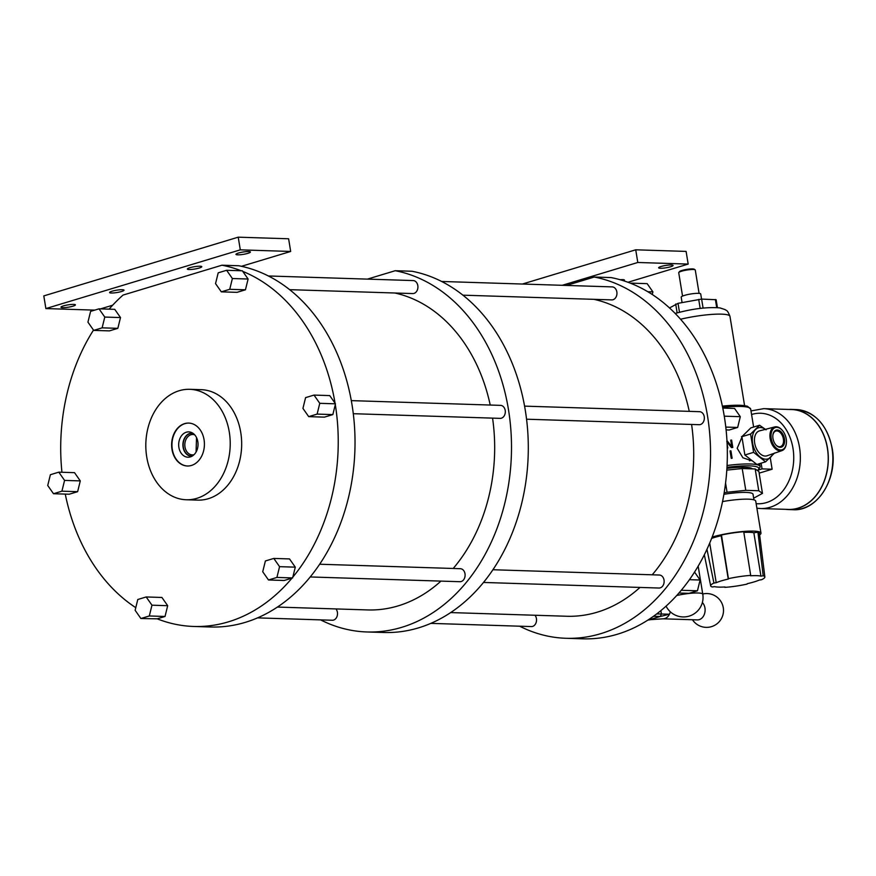 <?xml version="1.0" encoding="UTF-8"?>
<svg xmlns="http://www.w3.org/2000/svg" width="876" height="876" viewBox="0 0 876 876"><rect width="100%" height="100%" fill="white"/><g stroke="black" fill="none" stroke-linecap="round" stroke-linejoin="round"><path stroke-width="1.31" d="M63.477 305.888A7.315 1.172 -9.3 0 1 71.109 304.487A7.315 1.172 -9.3 0 1 75.413 304.859A7.315 1.172 -9.3 0 1 72.905 306.184A7.315 1.172 -9.3 0 1 65.273 307.596A7.315 1.172 -9.3 0 1 60.97 307.224A7.315 1.172 -9.3 0 1 63.477 305.888M290.679 251.456L288.609 238.776L238.228 237.177L43.8 295.902L45.88 308.571L240.298 249.846L290.679 251.456L241.491 266.304M112.654 305.22L100.543 308.878M94.728 310.126L45.88 308.571M238.228 237.177L240.298 249.846M112.084 291.204A7.315 1.172 -9.3 0 1 119.716 289.803A7.315 1.172 -9.3 0 1 124.02 290.175A7.315 1.172 -9.3 0 1 121.512 291.511A7.315 1.172 -9.3 0 1 113.88 292.912A7.315 1.172 -9.3 0 1 109.577 292.54A7.315 1.172 -9.3 0 1 112.084 291.204M189.851 267.717A7.315 1.172 -9.3 0 1 197.483 266.315A7.315 1.172 -9.3 0 1 201.787 266.687A7.315 1.172 -9.3 0 1 199.29 268.012A7.315 1.172 -9.3 0 1 191.647 269.425A7.315 1.172 -9.3 0 1 187.355 269.052A7.315 1.172 -9.3 0 1 189.851 267.717M238.458 253.033A7.315 1.172 -9.3 0 1 246.09 251.631A7.315 1.172 -9.3 0 1 250.394 252.003A7.315 1.172 -9.3 0 1 247.897 253.339A7.315 1.172 -9.3 0 1 240.254 254.741A7.315 1.172 -9.3 0 1 235.962 254.369A7.315 1.172 -9.3 0 1 238.458 253.033M109.106 309.151A181.65 138.715 91.8 0 1 123.034 295.081L221.946 265.209L238.743 265.746A181.65 138.715 91.8 0 1 354.309 460.82A181.65 138.715 91.8 0 1 210.492 626.997L193.706 626.46A181.65 138.715 91.8 0 1 157.231 618.828L165.027 616.474L167.688 605.699L161.918 597.465L146.193 596.961L137.784 599.502L135.123 610.287L140.894 618.522L157.231 618.828M135.769 607.67A181.65 138.715 91.8 0 1 65.262 494.097M69.215 494.217L77.636 491.677L80.285 480.902L74.526 472.668L58.802 472.164L50.392 474.704L47.731 485.49L53.502 493.725L69.215 494.217M61.944 472.263A181.65 138.715 91.8 0 1 93.502 330.077M93.71 330.383L109.423 330.887L117.844 328.336L120.505 317.561L114.734 309.327L99.01 308.834L90.6 311.374L87.939 322.149L93.71 330.383L102.131 327.843L104.781 317.068L99.01 308.834M221.946 265.209A181.65 138.715 91.8 0 1 241.13 270.75M248.105 279.028L232.381 278.524L226.621 270.29L218.201 272.83L215.54 283.605L221.31 291.839L237.024 292.343L245.444 289.803L248.105 279.028L242.761 271.396A181.65 138.715 91.8 0 1 335.07 403.212L329.726 395.591L314.013 395.087L305.593 397.627L302.932 408.402L308.702 416.637L317.123 414.096L319.773 403.321L314.013 395.087M308.702 416.637L324.427 417.14L332.836 414.6L335.3 404.624A181.65 138.715 91.8 0 1 292.825 577.131L295.289 567.155L289.518 558.921L273.805 558.428L265.384 560.968L262.723 571.743L268.494 579.978L276.915 577.437L279.564 566.663L295.289 567.155M268.494 579.978L284.207 580.481L292.004 578.127A181.65 138.715 91.8 0 1 193.706 626.46M186.27 499.758L197.713 500.119A55.254 42.19 -88.2 0 0 240.747 432.437A55.254 42.19 -88.2 0 0 201.228 389.678L189.774 389.316A55.254 42.19 -88.2 0 0 146.741 457.009A55.254 42.19 -88.2 0 0 186.27 499.758A55.254 42.19 -88.2 0 0 229.293 432.076A55.254 42.19 -88.2 0 0 189.774 389.316M167.688 605.699L151.964 605.196L146.193 596.961M165.027 616.474L149.314 615.97L151.964 605.196M140.894 618.522L149.314 615.97M292.004 578.127L292.825 577.131M292.628 577.93L276.915 577.437M279.564 566.663L273.805 558.428M335.3 404.624L335.07 403.212M332.836 414.6L317.123 414.096M335.497 403.825L319.773 403.321M242.761 271.396L242.334 270.793L226.621 270.29M245.444 289.803L229.731 289.299L232.381 278.524M221.31 291.839L229.731 289.299M367.405 279.115L395.218 270.717A181.65 138.715 91.8 0 1 510.785 465.791A181.65 138.715 91.8 0 1 366.978 631.968A181.65 138.715 91.8 0 1 320.616 619.88M289.66 289.66L412.749 293.57A6.504 4.971 -88.2 0 0 417.819 285.609A6.504 4.971 -88.2 0 0 413.165 280.572L268.395 275.973M353.302 413.702L500.141 418.367A6.504 4.971 -88.2 0 0 505.211 410.406A6.504 4.971 -88.2 0 0 500.557 405.369L351.32 400.628M310.214 576.955L459.933 581.708A6.504 4.971 -88.2 0 0 465.003 573.736A6.504 4.971 -88.2 0 0 460.349 568.699L319.641 564.232M257.522 617.876L332.332 620.252A6.504 4.971 -88.2 0 0 337.402 612.28A6.504 4.971 -88.2 0 0 335.935 608.929M277.396 607.068L367.679 609.937A159.607 121.884 -88.2 0 0 440.956 581.106M453.199 568.48A159.607 121.884 -88.2 0 0 492.564 418.137M490.221 405.04A159.607 121.884 -88.2 0 0 394.868 293.011M395.218 270.717L412.016 271.253A181.65 138.715 91.8 0 1 527.582 466.328A181.65 138.715 91.8 0 1 383.765 632.494L366.978 631.968M566.443 285.445L594.257 277.035A181.65 138.715 91.8 0 1 709.823 472.12A181.65 138.715 91.8 0 1 566.005 638.286A181.65 138.715 91.8 0 1 519.654 626.198M462.933 295.168L611.777 299.899A6.504 4.971 -88.2 0 0 616.846 291.927A6.504 4.971 -88.2 0 0 612.193 286.89L441.668 281.47M526.575 419.21L699.168 424.696A6.504 4.971 -88.2 0 0 704.238 416.724A6.504 4.971 -88.2 0 0 699.585 411.687L524.593 406.135M483.486 582.452L658.96 588.037A6.504 4.971 -88.2 0 0 664.03 580.065A6.504 4.971 -88.2 0 0 659.376 575.028L492.914 569.739M430.795 623.373L531.36 626.57A6.504 4.971 -88.2 0 0 536.43 618.598A6.504 4.971 -88.2 0 0 534.973 615.248M450.669 612.576L566.706 616.255A159.607 121.884 -88.2 0 0 639.995 587.435M652.226 574.798A159.607 121.884 -88.2 0 0 691.591 424.455M689.259 411.359A159.607 121.884 -88.2 0 0 593.895 299.329M594.257 277.035L611.043 277.572A181.65 138.715 91.8 0 1 630.808 283.342L631.859 283.769A181.65 138.715 91.8 0 1 724.167 415.574L724.397 416.987A181.65 138.715 91.8 0 1 681.922 589.493L681.101 590.49A181.65 138.715 91.8 0 1 582.803 638.823L566.005 638.286M681.101 590.49A181.65 138.715 -88.2 0 0 681.922 589.493M724.397 416.987A181.65 138.715 -88.2 0 0 724.167 415.574M631.859 283.769A181.65 138.715 -88.2 0 0 630.808 283.342M647.824 291.73L652.916 291.883L647.156 283.649L631.432 283.156M652.916 291.883L652.27 294.5M562.228 285.302L637.794 262.482L688.175 264.081L627.972 282.269M620.186 279.74A7.315 1.172 -9.3 0 1 624.468 280.112A7.315 1.172 -9.3 0 1 623.701 280.802M661.139 266.468A7.315 1.172 -9.3 0 1 668.782 265.067A7.315 1.172 -9.3 0 1 673.075 265.439A7.315 1.172 -9.3 0 1 670.578 266.764A7.315 1.172 -9.3 0 1 662.946 268.176A7.315 1.172 -9.3 0 1 658.642 267.804A7.315 1.172 -9.3 0 1 661.139 266.468M688.175 264.081L686.105 251.412L635.724 249.802L522.381 284.043M635.724 249.802L637.794 262.482M681.725 590.293L697.449 590.796L689.029 593.337L678.944 593.019M689.445 579.682L700.099 580.022L697.449 590.796M694.548 572.094L700.099 580.022M724.594 416.188L740.308 416.68L737.658 427.455L725.788 427.083M722.788 408.074L734.548 408.446L740.308 416.68M726.095 429.908L729.237 430.006L737.658 427.455M120.505 317.561L104.781 317.068M117.844 328.336L102.131 327.843M80.285 480.902L64.572 480.398L58.802 472.164M77.636 491.677L61.922 491.173L64.572 480.398M53.502 493.725L61.922 491.173M184.595 423.623A21.473 16.392 91.8 0 1 188.701 423.075A21.473 16.392 91.8 0 1 204.36 442.358A21.473 16.392 91.8 0 1 191.45 465.452A21.473 16.392 91.8 0 1 187.344 465.999A21.473 16.392 91.8 0 1 171.674 446.716A21.473 16.392 91.8 0 1 184.595 423.623M188.866 423.086A21.473 16.392 -88.2 0 0 184.935 423.634A21.473 16.392 -88.2 0 0 172.003 446.618A21.473 16.392 -88.2 0 0 187.508 465.999M190.377 456.889A12.669 9.68 91.8 0 1 178.89 447.406A12.669 9.68 91.8 0 1 186.336 432.207A12.669 9.68 91.8 0 1 191.176 432.372A12.669 9.68 91.8 0 1 198.031 444.855A12.669 9.68 91.8 0 1 190.399 456.889A12.669 9.68 91.8 0 1 190.377 456.889M192.731 433.149A11.563 8.826 -88.2 0 0 189.884 433.401A11.563 8.826 -88.2 0 0 182.964 446.245A11.563 8.826 -88.2 0 0 192.008 456.199M194.045 454.677A10.205 7.785 91.8 0 1 192.282 454.885A10.205 7.785 91.8 0 1 184.847 445.72A10.205 7.785 91.8 0 1 190.979 434.748A10.205 7.785 91.8 0 1 192.928 434.485A10.205 7.785 91.8 0 1 194.669 434.803M196.531 437.573L196.071 452.027M192.326 456.013A11.388 8.694 91.8 0 1 191.483 456.046A11.388 8.694 91.8 0 1 183.183 445.818A11.388 8.694 91.8 0 1 190.026 433.576A11.388 8.694 91.8 0 1 192.205 433.281A11.388 8.694 91.8 0 1 193.049 433.357M678.801 272.502L679.437 271.637A7.599 1.226 -9.3 0 1 681.966 270.465A7.599 1.226 -9.3 0 1 694.241 269.217L695.117 269.83A8.377 1.347 170.7 0 0 681.594 271.21A8.377 1.347 -9.3 0 0 678.801 272.502A8.377 1.347 -9.3 0 0 678.725 272.732L682.546 296.088M699.092 293.372L695.27 270.027A8.377 1.347 170.7 0 0 695.117 269.83M682.075 302.559L681.2 297.161A9.888 1.588 -9.3 0 1 684.572 295.365A9.888 1.588 -9.3 0 1 694.898 293.46A9.888 1.588 -9.3 0 1 700.712 293.964L701.556 299.088M669.527 307.947L678.024 303.337L701.621 299.088L716.141 299.723L717.433 307.607M727.069 465.506A40.603 6.537 -9.3 0 1 760.105 466.59A40.603 6.537 -9.3 0 1 759.733 467.729L758.463 469.459A39.037 6.285 -9.3 0 1 757.357 470.489M742.443 436.051L737.187 448.271L742.925 457.798L751.367 460.645M730.923 450.844A40.603 6.537 170.7 0 0 730.026 450.932L731.241 458.345A40.603 6.537 -9.3 0 1 732.128 458.257L730.923 450.844L730.102 451.37M726.752 441.69L731.504 447.603A40.603 6.537 -9.3 0 1 732.807 447.483L731.602 440.07A40.603 6.537 170.7 0 0 730.726 440.157L731.788 446.618L726.949 440.584M727.266 448.063A40.603 6.537 -9.3 0 1 727.781 447.997L727.124 443.968M726.97 467.335A39.037 6.285 -9.3 0 1 758.463 469.459M752.385 468.868A32.795 5.278 170.7 0 0 726.916 468.375M726.795 470.116L742.213 468.54L755.178 468.956L758.901 471.573L762.47 493.374L753.678 498.192M724.167 492.805L727.058 492.246L725.569 483.103M727.058 492.246L745.783 490.341L742.213 468.54M745.783 490.341L758.747 490.746L755.178 468.956M758.747 490.746L762.47 493.374M753.94 499.857L753.032 494.294A29.149 4.687 170.7 0 0 723.915 494.305M722.536 501.576A30.704 4.938 -9.3 0 1 755.736 501.138L760.97 533.079A30.704 4.938 -9.3 0 1 759.623 534.908M712.166 537.032A30.704 4.938 -9.3 0 1 743.691 531.447A30.704 4.938 -9.3 0 1 760.97 533.079M750.688 575.39L750.524 575.784A25.371 4.084 -9.3 0 1 760.937 576.112L763.204 575.784A27.452 4.424 -9.3 0 1 764.857 576.966A27.452 4.424 -9.3 0 1 761.583 579.715L759.306 580.054A25.371 4.084 -9.3 0 1 747.261 583.69L747.086 584.095A27.452 4.424 -9.3 0 1 724.824 587.369L724.989 586.975A25.371 4.084 -9.3 0 1 714.586 586.646L712.308 586.975A27.452 4.424 -9.3 0 1 710.666 585.847A27.452 4.424 -9.3 0 1 713.94 583.044L716.207 582.704A25.371 4.084 -9.3 0 1 728.263 579.069L728.427 578.664A27.452 4.424 -9.3 0 1 750.688 575.39L743.724 531.732A29.149 4.687 170.7 0 0 721.463 535.006L721.167 535.729A25.371 4.084 170.7 0 0 711.64 538.379M764.857 576.966L759.437 533.364A29.149 4.687 170.7 0 0 757.926 532.181L753.842 532.772A25.371 4.084 170.7 0 0 743.844 532.422M721.167 535.718L728.263 579.069M716.207 582.704L709.724 543.076M706.954 549.318L713.94 583.044M728.427 578.664L721.463 535.006M753.842 532.772L760.937 576.112M763.204 575.784L757.926 532.181M731.788 446.618L731.077 447.067M731.745 447.581L731.602 446.738M730.792 440.584L731.602 440.07M660.876 610.616L661.435 614.043L660.23 616.496L648.328 620.022M662.924 618.806A9.735 7.435 -88.2 0 0 663.121 618.806A9.735 7.435 -88.2 0 0 669.472 614.218L656.726 613.89M670.337 611.787A9.735 7.435 -88.2 0 1 669.472 614.218L660.23 616.496L653.496 616.277M648.558 620.011L650.737 619.628L648.087 619.956M663.012 618.806L697.362 619.901A9.735 7.435 -88.2 0 0 699.223 619.65A9.735 7.435 -88.2 0 0 704.95 607.977A9.735 7.435 -88.2 0 0 702.355 602.513M772.818 453.79A16.261 10.173 -106.8 0 1 770.584 457.272A16.261 10.173 -106.8 0 1 760.094 456.933A16.261 10.173 -106.8 0 1 752.593 443.048A16.261 10.173 -106.8 0 1 755.594 429.503A16.261 10.173 -106.8 0 1 765.427 429.339M781.918 450.636A12.395 7.753 73.2 0 1 780.133 450.91A12.395 7.753 -106.8 0 1 770.376 439.686A12.395 7.753 -106.8 0 1 774.756 426.919L759.525 430.872A13.009 8.136 73.2 0 0 754.915 444.274A13.009 8.136 73.2 0 0 765.164 456.057A13.009 8.136 73.2 0 0 767.048 455.783L781.918 450.636A12.395 7.753 73.2 0 0 786.309 443.672A12.395 7.753 73.2 0 0 786.33 443.431M774.581 453.012L765.58 461.827L753.59 452.345L744.874 454.983L756.875 464.455L765.58 461.827M759.591 425.243L750.874 427.871L741.884 436.686L750.59 434.058L759.591 425.243L766.095 429.831M753.59 452.345L750.59 434.058M741.884 436.686L744.874 454.983M774.756 426.919A12.395 7.753 -106.8 0 1 776.18 426.754A12.395 7.753 73.2 0 1 782.268 430.291A12.395 7.753 73.2 0 1 782.421 430.477M780.571 449.979A11.618 7.26 -106.8 0 1 771.23 438.427A11.618 7.26 -106.8 0 1 776.87 427.346A11.618 7.26 -106.8 0 1 782.575 430.663A11.618 7.26 -106.8 0 1 786.363 443.19A11.618 7.26 -106.8 0 1 780.571 449.979M777.308 429.996A8.902 5.563 73.2 0 0 772.917 434.857A8.902 5.563 73.2 0 0 775.994 445.052A8.902 5.563 73.2 0 0 780.144 447.329A8.902 5.563 73.2 0 0 784.469 438.843A8.902 5.563 73.2 0 0 777.308 429.996M775.818 444.855A8.125 5.081 73.2 0 0 779.432 446.749A8.125 5.081 73.2 0 0 780.483 446.607A8.125 5.081 73.2 0 0 783.221 438.186A8.125 5.081 73.2 0 0 776.848 430.926A8.125 5.081 73.2 0 0 775.797 431.069A8.125 5.081 73.2 0 0 772.884 435.12M785.706 509.339A50.096 38.259 -88.2 0 0 788.466 509.558A50.096 38.259 -88.2 0 0 827.481 448.183A50.096 38.259 -88.2 0 0 791.641 409.41A50.096 38.259 -88.2 0 0 788.882 409.453M763.762 408.654L791.641 409.541A49.965 38.161 91.8 0 1 827.382 448.216A49.965 38.161 91.8 0 1 788.466 509.427L760.587 508.54A49.965 38.161 91.8 0 0 799.503 447.329A49.965 38.161 91.8 0 0 763.762 408.654L750.984 410.921M759.153 473.139L772.128 469.218L770.234 457.622M772.128 469.218L762.054 468.89L757.729 470.204M761.113 463.174L762.054 468.89M716.699 307.564L715.385 299.526M701.621 299.088L703.089 308.067M677.137 312.885L675.692 304.038M678.024 303.337L679.48 312.25M700.187 308.396L698.709 299.384M744.578 405.61L729.971 316.4A35.128 5.65 170.7 0 0 680.564 319.236M722.382 406.125A39.037 6.285 -9.3 0 1 748.805 407.515M753.623 427.05L750.677 409.048A40.603 6.537 170.7 0 0 722.645 407.373M676.721 595.505A19.513 3.143 -9.3 0 1 698.095 592.997A19.513 3.143 -9.3 0 1 702.782 594.246L698.172 566.148M792.999 509.701A50.096 38.259 -88.2 0 0 832.014 448.326A50.096 38.259 -88.2 0 0 796.174 409.563C815.14 411.731 827.152 424.663 832.2 448.381C838.047 478.745 817.253 511.551 792.999 509.701L788.466 509.558M756.152 503.667A45.278 34.58 -88.2 0 0 792.977 448.282A45.278 34.58 -88.2 0 0 751.575 414.512M675.21 313.455L675.681 313.312C692.434 308.713 707.162 306.907 719.864 307.892L725.142 309.6C726.018 310.816 727.124 308.91 729.971 316.4M760.105 466.59L759.612 463.634M710.666 585.847L704.337 554.76M722.372 406.103L739.99 405.249L747.261 406.157L750.677 409.048M650.715 619.639L663.121 618.806M692.467 619.748A16.907 16.907 0 0 0 723.28 607.725A16.907 16.907 0 0 0 702.738 593.994M741.457 436.675L742.082 436.456M749.473 460.765L751.006 460.371M666.067 606.137A19.513 19.513 0 0 0 702.782 594.246M796.174 409.563L791.641 409.41M756.897 508.2L760.587 508.54"/></g></svg>
